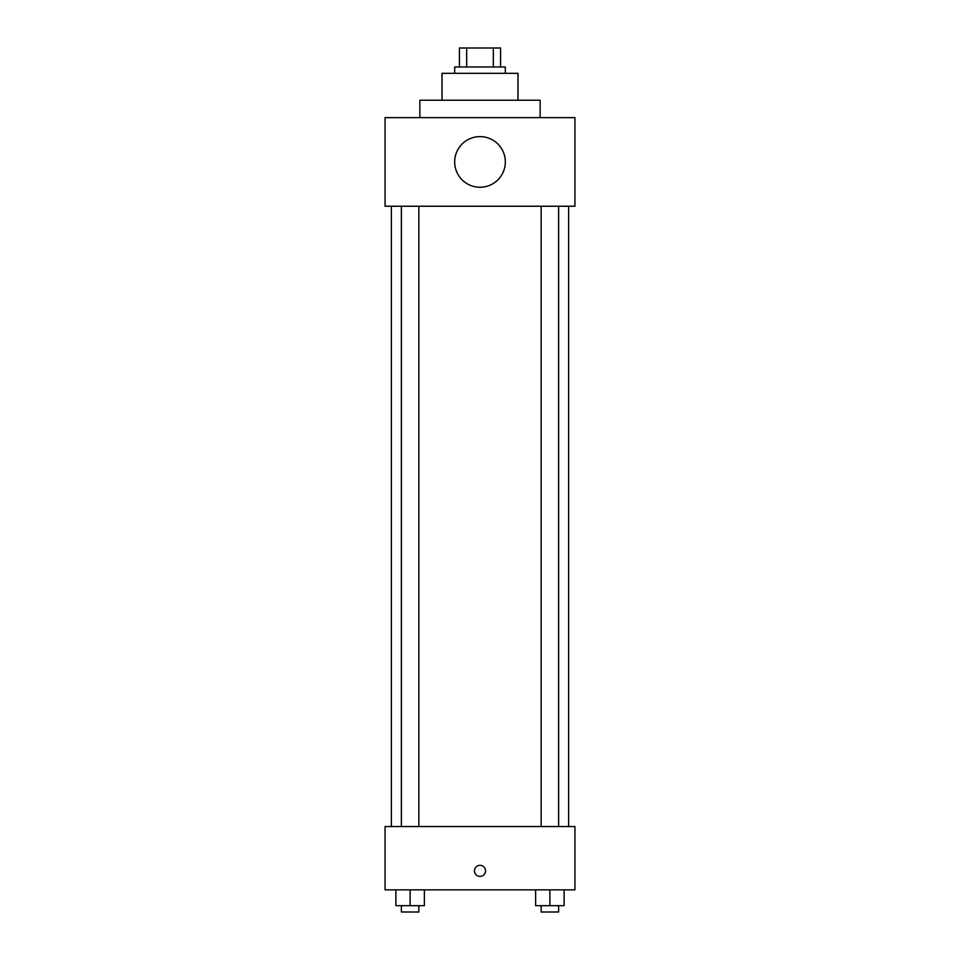 <?xml version="1.0" encoding="UTF-8"?>
<svg xmlns="http://www.w3.org/2000/svg" width="960" height="960" viewBox="0 0 960 960"><rect width="100%" height="100%" fill="white"/><g stroke="black" fill="none" stroke-linecap="round" stroke-linejoin="round"><path stroke-width="1.44" d="M466.68 66.984L466.68 48L459.432 48L459.432 66.984L459.432 48M466.68 48L500.568 48L500.568 66.984M493.32 66.984L493.32 48M454.68 73.32L454.68 66.984L505.32 66.984L505.32 73.32M442.02 100.224L442.02 73.32L517.98 73.32L517.98 100.224M419.868 117.624L419.868 100.224L540.132 100.224L540.132 117.624M385.056 117.624L574.944 117.624L574.944 206.244L385.056 206.244L385.056 117.624M454.68 161.94A25.32 25.32 0 0 0 492.66 183.864A25.32 25.32 0 0 0 492.66 140.004A25.32 25.32 0 0 0 454.68 161.94M391.38 826.548L391.38 206.244M541.14 206.244L541.14 826.548M401.388 826.548L401.388 206.244M385.056 826.548L574.944 826.548L574.944 889.848L385.056 889.848L385.056 826.548M480 876.396A5.544 5.544 0 0 1 475.2 868.092A5.544 5.544 0 0 1 484.8 868.092A5.544 5.544 0 0 1 480 876.396M535.632 889.848L535.632 905.676L564.12 905.676L564.12 889.848L564.12 905.676M549.876 905.676L549.876 889.848M558.612 905.676L558.612 912L541.14 912L541.14 905.676M395.88 889.848L395.88 905.676L424.368 905.676L424.368 889.848L424.368 905.676M410.124 905.676L410.124 889.848M418.86 905.676L418.86 912L401.388 912L401.388 905.676M568.62 826.548L568.62 206.244M558.612 206.244L558.612 826.548M418.86 826.548L418.86 206.244"/></g></svg>
